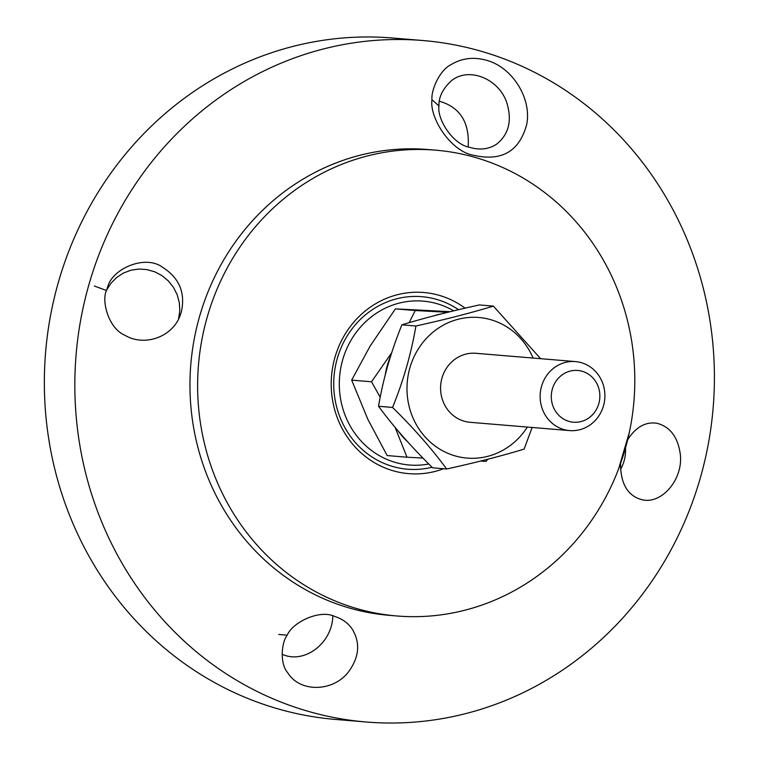 <?xml version="1.0" encoding="UTF-8"?>
<svg xmlns="http://www.w3.org/2000/svg" width="760" height="760" viewBox="0 0 760 760"><rect width="100%" height="100%" fill="white"/><g stroke="black" fill="none" stroke-linecap="round" stroke-linejoin="round"><path stroke-width="1.14" d="M106.514 290.519L107.616 287.195C111.9 268.784 145.321 254.172 162.688 267.368C179.35 277.96 185.564 292.837 181.317 312.008L180.206 315.324C172.767 336.784 144.723 347.044 125.077 335.35C107.815 328.149 101.412 299.782 106.514 290.519L94.382 286.035M178.571 319L179.806 310.906L179.332 302.698L177.184 294.728L173.46 287.346L168.311 280.887L161.975 275.623L154.726 271.795L146.88 269.572L138.795 269.049L130.805 270.247L123.291 273.115L116.565 277.523L110.922 283.29L106.618 290.149M488.604 53.504A341.915 319.627 -85.2 0 1 708.434 443.27A341.915 319.627 -85.2 0 1 366.234 722A341.915 319.627 -85.2 0 1 76.095 354.74A341.915 319.627 -85.2 0 1 422.997 40.536A341.915 319.627 -85.2 0 1 488.604 53.504M473.271 155.211C501.676 161.737 519.489 151.458 526.699 124.374C531.8 98.914 513.038 68.087 487.54 60.572C474.259 56.639 462.137 57.978 451.164 64.572C438.995 70.49 430.891 91.076 431.993 99.75C429.248 117.809 450.87 151.392 473.271 155.211M396.815 615.97L389.158 615.334A233.709 218.481 -85.2 0 1 190.826 364.297A233.709 218.481 -85.2 0 1 427.956 149.53L435.613 150.166A233.709 218.481 -85.2 0 1 480.453 159.02A233.709 218.481 -85.2 0 1 630.714 425.448A233.709 218.481 -85.2 0 1 396.815 615.97A233.709 218.481 -85.2 0 1 198.483 364.933A233.709 218.481 -85.2 0 1 435.613 150.166M618.64 468.787L629.394 432.174M278.683 634.41L287.175 635.217C292.762 622.098 319.837 609.092 334.96 616.531C342.456 618.925 348.251 623.181 352.365 629.308C360.306 642.665 359.271 656.526 349.258 670.871C334.381 691.904 300.2 693.215 287.717 672.733C279.594 663.66 281.485 642.333 287.175 635.236M366.234 722L335.758 719.463A341.915 319.627 -85.2 0 1 45.609 352.203A341.915 319.627 -85.2 0 1 392.521 38L422.997 40.536M620.511 469.48C624.236 462.84 625.898 455.658 625.508 447.944M282.055 654.227C304.199 664.534 332.272 643.35 332.823 615.923M468.179 146.832C469.708 122.436 460.104 107.227 439.356 101.203M438.947 105.925C438.691 96.738 443.07 88.16 452.095 80.189C469.452 66.918 498.417 78.822 506.531 101.935C512.316 119.928 509.095 133.95 496.85 143.982C488.936 149.292 479.826 150.394 469.519 147.288C453.055 144.514 436.924 119.491 438.947 105.925L431.993 99.731M627.656 439.784C635.835 427.006 645.63 421.505 657.02 423.282C670.225 426.806 677.996 437.199 680.323 454.47C683.269 479.522 661.551 504.573 642.133 499.757C627.827 496.023 620.625 483.968 620.54 463.609M438.472 299.962A86.564 80.921 -85.2 0 1 458.546 309.7A86.564 80.921 94.8 0 0 421.866 296.675A86.564 80.921 -85.2 0 1 438.472 299.962M432.041 467.238A86.564 80.921 -85.2 0 1 407.493 469.205A86.564 80.921 -85.2 0 1 334.039 376.219A86.564 80.921 -85.2 0 1 421.866 296.675A86.564 80.921 94.8 0 0 334.039 376.219A86.564 80.921 94.8 0 0 407.493 469.205A86.564 80.921 94.8 0 0 432.041 467.238M465.101 308.17A90.886 84.968 94.8 0 0 441.199 295.944A90.886 84.968 94.8 0 0 331.217 385.434A90.886 84.968 94.8 0 0 443.602 468.74M428.801 463.999A82.232 76.874 -85.2 0 1 340.442 369.873A82.232 76.874 -85.2 0 1 453.71 310.859M574.456 361.522A34.627 32.367 94.8 0 0 540.217 393.898A34.627 32.367 94.8 0 0 569.639 430.587A34.627 32.367 94.8 0 0 604.77 398.772A34.627 32.367 94.8 0 0 575.386 361.579A34.627 32.367 94.8 0 0 574.456 361.522M577.03 370.415A25.963 24.273 -85.2 0 1 595.84 410.409A25.963 24.273 -85.2 0 1 553.85 408.205A25.963 24.273 -85.2 0 1 577.03 370.415M450.281 311.685L395.399 308.873L370.215 345.933L351.671 380.133L367.887 419.377L387.144 455.553L406.99 457.206L395.048 427.253M380.228 397.29L371.526 381.786L391.79 352.621M390.783 355.775A73.492 68.704 94.8 0 0 385.168 375.383M422.978 458.09L406.99 457.206M397.945 430.702A73.492 68.704 94.8 0 0 407.92 442.073M487.768 459.23L486.181 461.358L480.434 461.082M409.117 322.696L415.255 310.526L447.801 312.293M441.617 313.842A73.492 68.704 94.8 0 0 433.732 315.875M351.671 380.133L371.526 381.786M415.255 310.526L395.399 308.873M476.035 353.305A34.627 32.367 94.8 0 0 442.006 377.995A34.627 32.367 94.8 0 0 470.288 422.313M533.092 358.065A70.547 65.949 94.8 0 0 423.462 341.762A70.547 65.949 94.8 0 0 453.568 455.42A70.547 65.949 94.8 0 0 527.345 427.072M493.363 306.109L479.341 304.94C450.395 311.305 424.574 317.937 401.888 324.834C390.972 351.719 383.192 378.869 378.537 406.277C393.442 426.531 411.474 447.051 432.639 467.827L446.661 468.996C431.756 448.742 413.725 428.222 392.559 407.445C403.474 380.551 411.264 353.409 415.91 326.002C444.866 319.627 470.687 312.997 493.363 306.109L540.626 358.691M532.152 427.471L524.115 449.103C501.429 455.99 475.608 462.622 446.661 468.996M378.537 406.277L392.559 407.445M401.888 324.834L415.91 326.002M107.616 287.195L107.416 287.707M452.105 80.189L451.601 80.55M496.84 143.972L495.976 144.581M641.459 499.614L642.143 499.747M469.88 422.284L569.639 430.587M475.627 353.276L575.386 361.579"/></g></svg>
